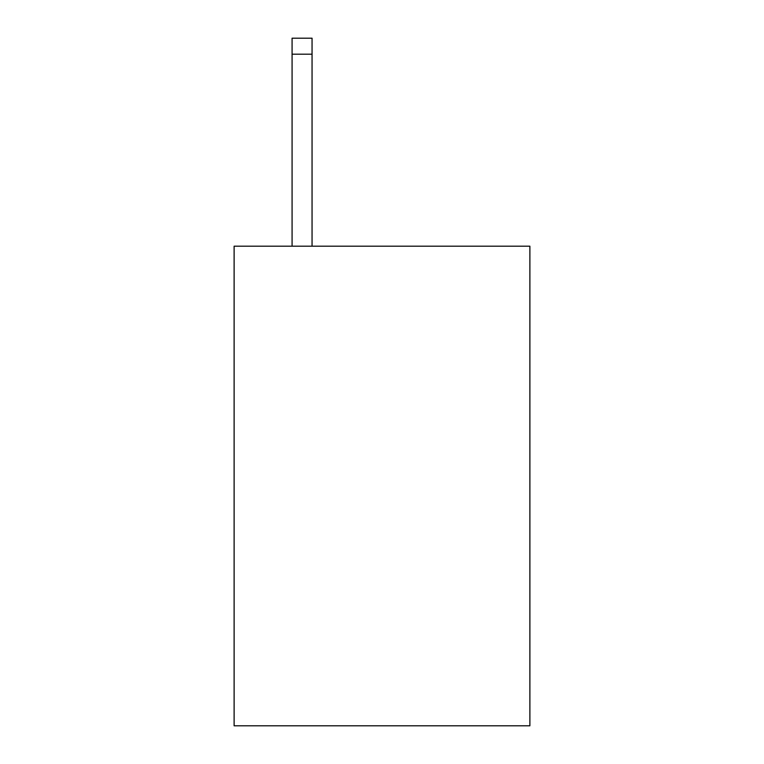 <?xml version="1.0" encoding="UTF-8"?>
<svg xmlns="http://www.w3.org/2000/svg" width="764" height="764" viewBox="0 0 764 764"><rect width="100%" height="100%" fill="white"/><g stroke="black" fill="none" stroke-linecap="round" stroke-linejoin="round"><path stroke-width="1.15" d="M529.882 246.189L529.882 725.8L234.118 725.8L234.118 246.189L529.882 246.189M312.056 246.189L312.056 54.187L292.077 54.187L292.077 38.2L312.056 38.2L312.056 54.187M292.077 246.189L292.077 54.187"/></g></svg>
